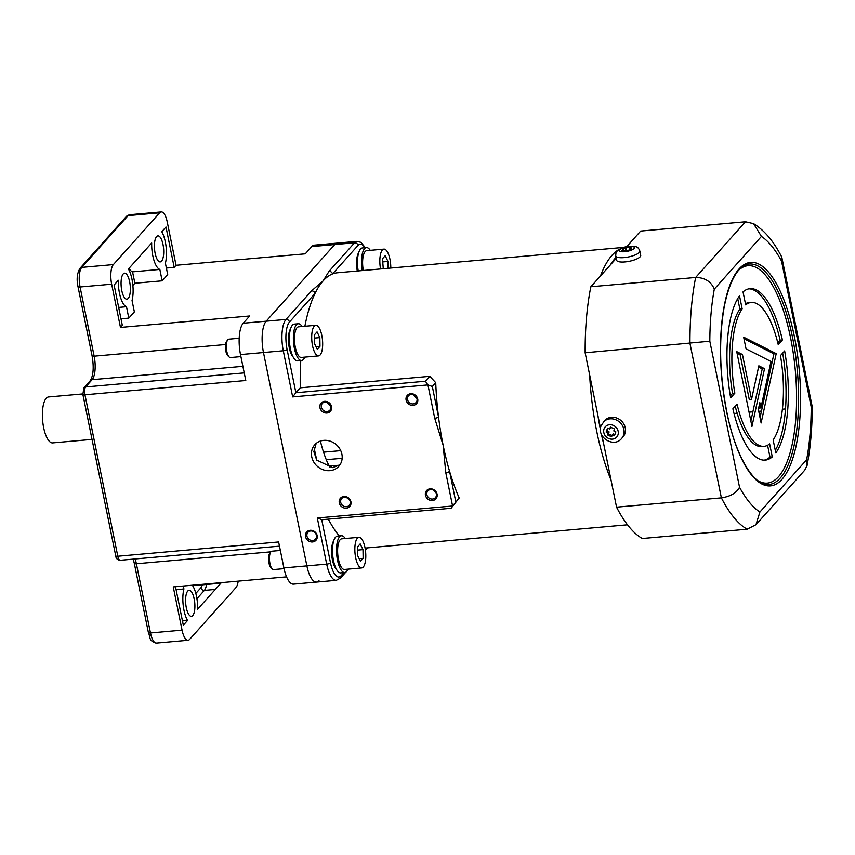 <?xml version="1.0" encoding="UTF-8"?>
<svg xmlns="http://www.w3.org/2000/svg" width="855" height="855" viewBox="0 0 855 855"><rect width="100%" height="100%" fill="white"/><g stroke="black" fill="none" stroke-linecap="round" stroke-linejoin="round"><path stroke-width="1.28" d="M92.03 439.406L52.647 442.901A23.053 7.994 -95.1 0 1 43.06 424.23A23.053 7.994 -95.1 0 1 46.213 398.312A23.053 7.994 -95.1 0 1 48.575 396.966L82.785 393.931M340.728 502.355A5.077 4.521 -138.2 0 0 344.33 506.427A5.077 4.521 -138.2 0 0 349.246 505.316A5.077 4.521 -138.2 0 0 350.197 501.522A5.077 4.521 -138.2 0 0 346.596 497.45A5.077 4.521 -138.2 0 0 341.679 498.561A5.077 4.521 -138.2 0 0 340.728 502.355M346.275 497.354L349.503 499.78M339.296 502.847A6.22 5.558 -138.2 0 0 346.307 508.169A6.22 5.558 -138.2 0 0 350.935 501.81A6.22 5.558 -138.2 0 0 343.924 496.488A6.22 5.558 -138.2 0 0 339.296 502.847M425.459 495.205A6.22 5.558 -138.2 0 0 432.459 500.528A6.22 5.558 -138.2 0 0 437.087 494.169A6.22 5.558 -138.2 0 0 430.086 488.846A6.22 5.558 -138.2 0 0 425.459 495.205M426.88 494.714A5.077 4.521 -138.2 0 0 430.493 498.786A5.077 4.521 -138.2 0 0 435.398 497.674A5.077 4.521 -138.2 0 0 436.36 493.88A5.077 4.521 -138.2 0 0 432.748 489.808A5.077 4.521 -138.2 0 0 427.842 490.92A5.077 4.521 -138.2 0 0 426.88 494.714M432.78 489.819L435.452 491.828M407.525 399.574A5.077 4.521 -138.2 0 0 411.127 403.646A5.077 4.521 -138.2 0 0 416.043 402.534A5.077 4.521 -138.2 0 0 417.005 398.729A5.077 4.521 -138.2 0 0 413.393 394.668A5.077 4.521 -138.2 0 0 408.476 395.769A5.077 4.521 -138.2 0 0 407.525 399.574M412.954 394.529L416.984 398.633M406.104 400.055A6.22 5.558 -138.2 0 0 413.104 405.377A6.22 5.558 -138.2 0 0 417.732 399.029A6.22 5.558 -138.2 0 0 410.731 393.706A6.22 5.558 -138.2 0 0 406.104 400.055M323.746 440.378A16.138 14.396 -138.2 0 0 314.79 444.76A16.138 14.396 -138.2 0 0 313.7 461.935A16.138 14.396 -138.2 0 0 329.902 470.656A16.138 14.396 -138.2 0 0 338.847 466.274A16.138 14.396 -138.2 0 0 339.948 449.099A16.138 14.396 -138.2 0 0 323.746 440.378M340.055 464.714L332.606 467.621L316.713 460.097L313.86 451.664L316.168 443.435M305.534 536.651A6.22 5.558 -138.2 0 0 312.545 541.974A6.22 5.558 -138.2 0 0 317.173 535.625A6.22 5.558 -138.2 0 0 310.162 530.303A6.22 5.558 -138.2 0 0 305.534 536.651M306.966 536.171A5.077 4.521 -138.2 0 0 310.568 540.242A5.077 4.521 -138.2 0 0 315.484 539.131A5.077 4.521 -138.2 0 0 316.435 535.326A5.077 4.521 -138.2 0 0 312.834 531.265A5.077 4.521 -138.2 0 0 307.918 532.366A5.077 4.521 -138.2 0 0 306.966 536.171M319.941 407.696A6.22 5.558 -138.2 0 0 326.941 413.018A6.22 5.558 -138.2 0 0 331.569 406.67A6.22 5.558 -138.2 0 0 324.569 401.348A6.22 5.558 -138.2 0 0 319.941 407.696M321.362 407.215A5.077 4.521 -138.2 0 0 324.975 411.287A5.077 4.521 -138.2 0 0 329.88 410.176A5.077 4.521 -138.2 0 0 330.842 406.371A5.077 4.521 -138.2 0 0 327.241 402.31A5.077 4.521 -138.2 0 0 322.324 403.41A5.077 4.521 -138.2 0 0 321.362 407.215M326.599 402.128L330.864 406.467M304.882 326.257A138.339 47.998 -95.1 0 1 315.003 293.5A138.339 47.998 -95.1 0 1 323.158 280.846A138.339 47.998 -95.1 0 1 332.488 273.953A138.339 47.998 -95.1 0 1 337.33 272.788L623.883 247.373M435.74 382.687L432.331 386.503L438.53 416.973A138.339 47.998 84.9 0 1 435.74 382.687L429.809 376.339L300.287 387.817A138.339 47.998 -95.1 0 1 300.778 360.575M434.725 418.255A3.078 0.887 168.5 0 0 438.53 416.973A138.339 47.998 84.9 0 0 443.136 445.199A138.339 47.998 84.9 0 0 449.591 471.362A3.078 0.887 168.5 0 1 445.797 472.655L443.136 445.199L434.725 418.255L427.938 384.91L432.331 386.503M333.728 540.788A15.369 5.333 84.9 0 0 331.751 555.152A15.369 5.333 84.9 0 0 336.229 568.96M328.341 519.156A138.339 47.998 84.9 0 0 339.307 535.967M357.294 271.024A15.369 5.333 -95.1 0 1 358.715 252.588M364.882 247.715A21.514 7.471 84.9 0 0 358.021 245.406L332.488 273.953A3.078 2.747 -138.2 0 0 329.025 271.334L354.569 242.777A24.592 8.529 -95.1 0 1 357.08 241.345L337.265 243.098A24.592 8.529 84.9 0 0 334.754 244.53L266.194 321.181A24.592 8.529 84.9 0 0 263.479 352.538L306.881 565.892A24.592 8.529 84.9 0 0 316.468 582.095A24.592 8.529 -95.1 0 1 306.881 565.892L263.479 352.538A24.592 8.529 84.9 0 1 266.194 321.181L334.754 244.53A24.592 8.529 84.9 0 1 337.265 243.098L314.298 245.139A24.592 8.529 -95.1 0 0 311.776 246.571L305.288 253.817L176.055 265.285L167.259 222.033A15.369 5.333 -95.1 0 0 161.264 211.901L129.671 214.712A15.369 5.333 84.9 0 0 128.1 215.599L81.781 267.391A15.369 5.333 84.9 0 0 80.081 286.991L94.157 356.182A18.447 6.402 -95.1 0 1 92.116 379.695L85.628 386.952A6.145 2.138 84.9 0 0 84.955 394.786L117.798 556.242A6.145 2.138 84.9 0 0 120.192 560.292C117.392 559.929 115.895 558.443 115.714 555.814A3.078 0.887 -11.5 0 0 117.798 556.242L278.623 541.974L283.903 567.923A24.592 8.529 84.9 0 0 293.489 584.136L316.468 582.095A24.592 8.529 -95.1 0 0 318.99 580.663M300.287 387.817L295.883 392.734L287.088 349.492A21.514 7.471 84.9 0 1 289.471 322.057L315.003 293.5A3.078 2.747 -138.2 0 0 311.551 290.871L323.158 280.846L329.025 271.334M332.894 544.539A132.953 46.127 -95.1 0 1 332.296 544.368M429.809 376.339L425.405 381.245L427.938 384.91L292.677 396.912L295.883 392.734L425.405 381.245M293.094 356.93A15.369 5.333 -95.1 0 1 288.605 343.133A15.369 5.333 -95.1 0 1 290.593 328.769M367.671 547.863L366.047 549.519A3.078 2.747 -138.2 0 0 366.677 547.948M321.694 519.594L317.312 518.002L452.584 506L451.045 508.276L321.245 519.787M455.79 501.832L449.591 471.362A138.339 47.998 84.9 0 0 459.21 498.005L452.584 506L445.797 472.655M459.21 498.005L451.216 508.105M330.009 467.642A70.548 24.474 -95.1 0 1 320.411 441.073M316.799 460.214A121.731 42.237 -95.1 0 1 314.202 448.031M187.747 591.062A13.06 4.532 -95.1 0 1 189.083 590.303A13.06 4.532 -95.1 0 1 194.523 600.883A13.06 4.532 -95.1 0 1 192.738 615.568A13.06 4.532 -95.1 0 1 191.392 616.327A13.06 4.532 -95.1 0 1 185.963 605.746A13.06 4.532 -95.1 0 1 187.747 591.062M123.227 273.921A13.06 4.532 -95.1 0 1 124.563 273.162A13.06 4.532 -95.1 0 1 129.992 283.742A13.06 4.532 -95.1 0 1 128.207 298.427A13.06 4.532 -95.1 0 1 126.871 299.186A13.06 4.532 -95.1 0 1 121.442 288.605A13.06 4.532 -95.1 0 1 123.227 273.921M156.572 236.632A13.06 4.532 -95.1 0 1 157.918 235.873A13.06 4.532 -95.1 0 1 163.348 246.454A13.06 4.532 -95.1 0 1 161.563 261.138A13.06 4.532 -95.1 0 1 160.227 261.897A13.06 4.532 -95.1 0 1 154.787 251.317A13.06 4.532 -95.1 0 1 156.572 236.632M220.633 582.715A20.755 7.203 -95.1 0 0 220.9 583.185L193.615 585.611A20.755 7.203 -95.1 0 1 193.348 585.13M192.332 585.226A20.755 7.203 -95.1 0 1 197.623 609.22L220.9 583.185M193.615 585.611L193.016 586.284M182.457 620.933L187.555 620.484A20.755 7.203 -95.1 0 1 183.911 588.988L176.098 589.683M183.911 588.988L183.312 586.028M187.555 620.484L183.323 625.208L175.489 586.712M161.264 211.901A15.369 5.333 -95.1 0 0 159.693 212.799L113.362 264.59A15.369 5.333 -95.1 0 0 111.663 284.191L120.47 327.433L249.703 315.976L243.215 323.222A24.592 8.529 84.9 0 0 240.501 354.579L245.78 380.518L84.955 394.786A3.078 0.887 -11.5 0 1 82.86 394.369L115.714 555.814M129.02 268.331A20.755 7.203 -95.1 0 0 132.557 271.847L159.842 269.421L162.161 280.825L167.719 274.605L165.4 263.212A20.755 7.203 -95.1 0 0 161.755 231.716L165.988 226.992L174.196 267.358L166.383 268.053M159.842 269.421A20.755 7.203 -95.1 0 1 151.688 242.98L128.41 269.004A20.755 7.203 -95.1 0 1 132.044 300.5L134.363 311.893L128.806 318.113L120.983 318.808M132.557 271.847L134.876 283.24L162.161 280.825M132.878 285.463L134.876 283.24M118.663 307.405L126.487 306.71L128.806 318.113M126.487 306.71A20.755 7.203 -95.1 0 1 118.332 280.269L114.11 285.004L122.318 325.36L120.47 327.433M174.196 267.358L176.055 265.285M286.575 576.869L173.255 586.915L182.062 630.156L150.469 632.967A15.369 5.333 84.9 0 0 156.454 643.099C148.268 640.78 150.683 637.467 148.385 632.54A3.078 0.887 -11.5 0 0 150.469 632.967L136.383 563.766A3.078 0.887 -11.5 0 1 134.299 563.349L133.241 559.138M238.203 581.154A15.369 5.333 -95.1 0 1 235.948 587.609L189.618 639.401A15.369 5.333 -95.1 0 1 188.047 640.288A15.369 5.333 -95.1 0 1 182.062 630.156M358.213 270.939A18.447 6.402 -95.1 0 1 362.435 247.939L366.453 247.576A18.447 6.402 -95.1 0 1 370.247 250.333M362.231 270.586A18.447 6.402 -95.1 0 1 366.453 247.576M390.799 268.053A15.369 5.333 84.9 0 0 383.959 249.115L366.72 250.643A15.369 5.333 84.9 0 0 365.149 251.541A15.369 5.333 84.9 0 0 363.322 270.49M383.959 249.115A15.369 5.333 84.9 0 0 382.377 250.013A15.369 5.333 84.9 0 0 380.56 268.962M388.095 268.288L387.988 261.438L385.188 255.72L382.506 258.712L383.275 268.716M382.559 261.919L387.988 261.438M304.84 357.123A18.447 6.402 -95.1 0 1 301.58 360.5L297.561 360.863A18.447 6.402 -95.1 0 1 290.379 348.701A18.447 6.402 -95.1 0 1 294.302 324.109L298.32 323.756A18.447 6.402 -95.1 0 1 302.114 326.503M301.58 360.5A18.447 6.402 -95.1 0 1 294.398 348.348A18.447 6.402 -95.1 0 1 298.32 323.756M239.197 338.259L228.777 339.179A9.223 3.196 84.9 0 0 227.836 339.724A9.223 3.196 84.9 0 0 227.654 339.937A9.223 3.196 84.9 0 0 226.404 348.648A9.223 3.196 84.9 0 0 229.172 357.005L227.804 355.701A7.684 2.661 -95.1 0 1 225.496 348.733A7.684 2.661 -95.1 0 1 226.543 341.476A7.684 2.661 -95.1 0 1 226.693 341.284M229.172 357.005A9.223 3.196 84.9 0 0 230.401 357.561L240.918 356.621M315.826 325.295L298.598 326.824A15.369 5.333 84.9 0 0 297.016 327.711A15.369 5.333 84.9 0 0 294.922 344.993A15.369 5.333 84.9 0 0 301.313 357.443L318.541 355.915A15.369 5.333 84.9 0 0 320.123 355.017A15.369 5.333 84.9 0 0 322.217 337.736A15.369 5.333 84.9 0 0 315.826 325.295A15.369 5.333 84.9 0 0 314.255 326.183A15.369 5.333 84.9 0 0 312.15 343.464A15.369 5.333 84.9 0 0 318.541 355.915M319.984 346.318L319.856 337.607L317.055 331.9L314.384 334.893L314.512 343.592L317.312 349.3L319.984 346.318L316.019 346.67M314.426 338.088L319.856 337.607M347.974 569.152A18.447 6.402 -95.1 0 1 344.715 572.519L340.696 572.882A18.447 6.402 -95.1 0 1 333.514 560.72A18.447 6.402 -95.1 0 1 337.436 536.138L341.455 535.775A18.447 6.402 -95.1 0 1 345.26 538.532M344.715 572.519A18.447 6.402 -95.1 0 1 337.533 560.367A18.447 6.402 -95.1 0 1 341.455 535.775M280.355 550.46L271.911 551.208A9.223 3.196 84.9 0 0 270.971 551.742A9.223 3.196 84.9 0 0 270.789 551.956A9.223 3.196 84.9 0 0 269.539 560.677A9.223 3.196 84.9 0 0 272.307 569.035L270.939 567.72A7.684 2.661 -95.1 0 1 268.641 560.752A7.684 2.661 -95.1 0 1 269.678 553.495A7.684 2.661 -95.1 0 1 269.827 553.313M272.307 569.035A9.223 3.196 84.9 0 0 273.547 569.58L284.052 568.65M358.961 537.314L341.733 538.842A15.369 5.333 84.9 0 0 340.162 539.74A15.369 5.333 84.9 0 0 338.056 557.011A15.369 5.333 84.9 0 0 344.447 569.462L361.676 567.934A15.369 5.333 84.9 0 0 363.257 567.036A15.369 5.333 84.9 0 0 365.352 549.765A15.369 5.333 84.9 0 0 358.961 537.314A15.369 5.333 84.9 0 0 357.39 538.212A15.369 5.333 84.9 0 0 355.285 555.483A15.369 5.333 84.9 0 0 361.676 567.934M363.129 558.336L362.99 549.637L360.19 543.919L357.518 546.911L357.647 555.611L360.447 561.329L363.129 558.336L359.153 558.689M357.561 550.118L362.99 549.637M739.532 487.243A142.176 49.323 84.9 0 0 759.903 512.038L806.628 459.787A142.176 49.323 84.9 0 0 811.235 407.066L812.25 406.82L781.908 257.697L781.523 261.032A142.176 49.323 84.9 0 0 761.431 236.418L714.31 289.108A142.176 49.323 84.9 0 0 709.821 341.209L739.532 487.243C736.54 492.94 730.501 496.488 721.385 497.867L616.562 507.165L601.963 435.419M759.903 512.038L755.97 524.714L747.142 529.224A157.544 54.656 -95.1 0 1 721.385 497.867L689.974 343.486A157.544 54.656 -95.1 0 1 695.66 277.469L745.485 221.766L753.565 223.636C767.437 232.325 775.549 245.321 781.481 256.489L781.908 257.697M806.628 459.787L807.067 465.505L804.758 470.154L755.97 524.714M760.897 407.899L770.996 361.483L746.041 348.851L743.658 337.18L776.212 353.649L761.121 422.979L758.353 409.395L759.828 402.652L760.897 407.899L758.642 408.102M776.212 353.649L773.914 353.852L743.968 338.698M773.914 353.852L760.031 417.625M737.726 298.577L739.853 309.029L742.151 308.826A72.237 25.062 84.9 0 0 734.84 393.172L730.662 397.853A86.077 29.861 84.9 0 1 739.511 295.819L742.151 308.826M739.853 309.029A72.237 25.062 84.9 0 0 732.543 393.386L734.84 393.172M732.543 393.386L730.32 395.865M735.225 406.2A72.237 25.062 84.9 0 0 761.741 446.556L764.039 446.353A72.237 25.062 84.9 0 0 769.628 443.895L772.279 456.901L769.981 457.104L767.576 445.273M772.279 456.901A86.077 29.861 84.9 0 1 765.257 460.129A86.077 29.861 84.9 0 1 732.885 408.808L737.063 404.137A72.237 25.062 84.9 0 0 764.039 446.353M764.103 460.172A86.077 29.861 84.9 0 0 769.981 457.104M773.155 439.951A72.237 25.062 84.9 0 0 780.465 355.605L784.644 350.935A86.077 29.861 84.9 0 1 775.795 452.968L773.155 439.951M775.282 450.414A86.077 29.861 84.9 0 0 782.688 353.115M748.905 288.819A86.077 29.861 84.9 0 1 780.123 340.183L782.421 339.98L778.242 344.651A72.237 25.062 84.9 0 0 751.267 302.435L748.969 302.638A72.237 25.062 84.9 0 0 745.432 303.707M751.267 302.435A72.237 25.062 84.9 0 0 745.678 304.893L743.027 291.886A86.077 29.861 84.9 0 1 750.049 288.648A86.077 29.861 84.9 0 1 782.421 339.98M780.123 340.183L777.783 342.791M750.861 421.077L762.222 368.879L764.52 368.676L751.951 426.431L736.732 351.629L742.439 354.515L751.556 399.296L749.258 399.499L740.141 354.718L737.042 353.147M740.141 354.718L742.439 354.515M764.52 368.676L758.845 365.801L751.556 399.296M762.222 368.879L758.577 367.03M753.565 223.636L761.431 236.418M785.489 408.936L782.378 409.203M761.452 411.063L758.738 411.308M752.881 411.821L749.055 412.163M737.138 413.221L734.028 413.499M747.142 529.224L642.319 538.522A157.544 54.656 -95.1 0 1 616.562 507.165M600.52 428.312L585.151 352.784A157.544 54.656 -95.1 0 1 590.837 286.767L616.241 258.36M745.485 221.766L640.662 231.064L626.683 246.7M709.821 341.209L585.151 352.784M714.31 289.108C711.007 281.455 704.798 277.576 695.66 277.469L590.837 286.767M615.739 255.902L616.626 260.219A12.301 3.559 -11.5 0 0 627.388 261.619A12.301 3.559 -11.5 0 0 640.299 256.586A12.301 3.559 -11.5 0 0 640.726 255.314L639.839 250.996C637.798 246.069 636.291 246.55 630.017 246.24C624.749 246.518 620.377 248.217 616.915 251.317C616.22 251.573 615.824 253.101 615.739 255.902A12.301 3.559 -11.5 0 0 626.501 257.291A12.301 3.559 -11.5 0 0 639.412 252.268A12.301 3.559 -11.5 0 0 639.839 250.996M626.512 250.579L625.956 247.8L623.167 248.794L621.948 250.333L627.869 250.44L630.659 249.446L631.877 247.907L629.697 248.132L629.985 249.521M625.764 250.654L625.347 248.57M623.445 250.184L623.167 248.794M625.956 247.8L630.317 247.362L629.697 248.132M624.268 250.804L624.118 250.109M621.553 438.583L622.942 437.023A12.301 10.965 -138.2 0 0 624.845 433.88A12.301 10.965 -138.2 0 0 619.458 419.399A12.301 10.965 -138.2 0 0 604.613 420.628L601.161 425.608C596.192 437.033 613.655 448.298 621.553 438.583A12.301 10.965 -138.2 0 0 623.455 435.43A12.301 10.965 -138.2 0 0 618.069 420.949A12.301 10.965 -138.2 0 0 603.224 422.188M612.084 435.548L608.397 433.859L607.467 434.896L611.614 436.787L612.34 434.832L614.414 435.783L615.878 431.882L613.805 430.931L614.531 428.975L610.385 427.083L609.658 429.039L610.844 427.297M614.884 434.532L613.27 433.806L612.34 434.832M608.397 433.859L609.123 431.903L608.194 432.94L607.467 434.896M608.194 432.94L606.12 431.999L607.05 430.963L609.123 431.903M606.12 431.999L607.584 428.088L609.658 429.039M607.05 430.963L608.044 428.302M611.079 480.211A138.339 47.998 -95.1 0 1 596.779 431.572A138.339 47.998 -95.1 0 1 589.651 374.918M600.477 275.994A138.339 47.998 -95.1 0 1 619.073 249.446M616.028 257.302A135.261 46.929 84.9 0 0 610.47 264.815M597.848 415.188A135.261 46.929 84.9 0 0 600.456 429.659M601.418 434.276A135.261 46.929 84.9 0 0 603.865 444.76M321.726 519.744L330.5 562.836A21.514 7.471 84.9 0 0 341.092 575.768L343.924 572.594M365.203 548.803L365.908 548.012M358.021 245.406A3.078 2.747 -138.2 0 0 354.569 242.777L311.776 246.571M345.815 572.134L340.504 578.076L336.282 580.342A24.592 8.529 -95.1 0 1 326.696 564.129L283.903 567.923M287.088 349.492A3.078 0.887 168.5 0 1 283.294 350.774A24.592 8.529 -95.1 0 1 286.008 319.428L311.551 290.871M292.677 396.912L283.294 350.774L240.501 354.579M289.471 322.057A3.078 2.747 -138.2 0 0 286.008 319.428L243.215 323.222M340.504 578.076A3.078 2.747 -138.2 0 0 341.092 575.768M317.312 518.002L326.696 564.129A3.078 0.887 -11.5 0 0 330.5 562.836M339.392 465.206L329.207 466.114M342.171 458.291L326.279 459.701M340.739 450.638L323.532 452.167M202.272 584.841A12.301 4.264 -95.1 0 1 200.893 587.78A3.078 2.747 -138.2 0 0 204.356 590.41A15.369 5.333 84.9 0 0 206.536 584.467M196.928 598.714L204.356 590.41L215.321 589.437M200.893 587.78L195.816 593.456M135.111 558.967A18.447 6.402 -95.1 0 1 136.383 563.766L270.885 551.838M82.86 394.369L83.929 387.785A3.078 2.747 41.8 0 1 85.628 386.952L244.22 372.887M83.929 387.785L90.416 380.528A3.078 2.747 41.8 0 1 92.116 379.695L242.895 366.325M90.416 380.528C93.43 375.195 93.986 366.934 92.073 355.766A3.078 0.887 -11.5 0 0 94.157 356.182L225.56 344.533M92.073 355.766L77.987 286.564A3.078 0.887 -11.5 0 0 80.081 286.991L111.663 284.191M77.987 286.564C76.416 279.158 77.11 273.044 80.071 268.224A3.078 2.747 41.8 0 1 81.781 267.391L113.362 264.59M80.071 268.224L126.39 216.433A3.078 2.747 41.8 0 1 128.1 215.599L159.693 212.799M768.869 484.496A110.669 38.39 84.9 0 0 792.446 336.977A110.669 38.39 84.9 0 0 749.311 264.024C741.606 263.874 730.298 274.957 724.046 307.875C718.702 339.905 719.611 374.543 726.782 411.768C735.375 456.249 754.463 486.987 768.869 484.496M794.338 336.325A112.208 38.924 -95.1 0 1 781.94 479.366A112.208 38.924 -95.1 0 1 726.707 411.95A112.208 38.924 -95.1 0 1 739.115 268.908A112.208 38.924 -95.1 0 1 794.338 336.325M757.605 480.51A109.13 37.866 84.9 0 0 791.741 446.385A109.13 37.866 84.9 0 0 790.544 337.618A109.13 37.866 84.9 0 0 738.923 269.945M811.235 407.066L781.523 261.032M634.175 248.388A7.684 2.223 -11.5 0 0 628.949 246.561A7.684 2.223 -11.5 0 0 619.651 249.863A7.684 2.223 -11.5 0 0 624.877 251.68A7.684 2.223 -11.5 0 0 634.175 248.388M604.09 428.783A7.684 6.851 -138.2 0 0 608.568 438.444A7.684 6.851 -138.2 0 0 617.909 435.088A7.684 6.851 -138.2 0 0 613.43 425.427A7.684 6.851 -138.2 0 0 604.09 428.783M365.363 247.683L360.96 242.35L357.08 241.345M336.282 580.342L316.468 582.095M366.047 549.519L365.416 550.225M348.53 569.099L347.333 570.435M627.506 524.81L365.074 548.087M148.385 632.54L134.299 563.349M126.39 216.433L129.671 214.712M279.478 546.163L120.192 560.292M188.047 640.288L156.454 643.099M356.984 257.676L357.732 257.612M226.543 341.476L227.654 339.937M290.486 352.228L291.224 352.164M288.862 333.856L289.599 333.792M269.678 553.495L270.789 551.956M333.621 564.247L334.358 564.182M331.997 545.875L332.734 545.811M807.067 465.505C810.487 447.785 812.207 428.227 812.25 406.82"/></g></svg>
